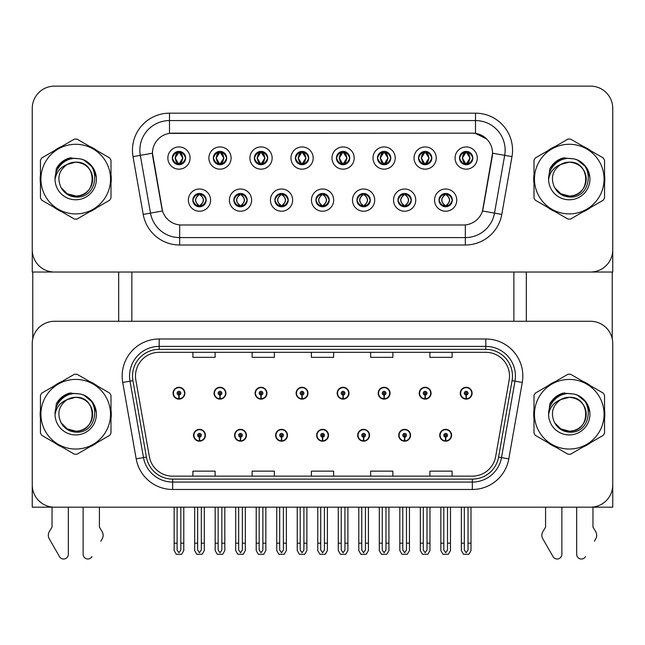 <?xml version="1.0" encoding="UTF-8"?>
<svg xmlns="http://www.w3.org/2000/svg" width="645" height="645" viewBox="0 0 645 645"><rect width="100%" height="100%" fill="white"/><g stroke="black" fill="none" stroke-linecap="round" stroke-linejoin="round"><path stroke-width="0.97" d="M316.647 435.27A5.926 5.926 0 0 0 322.573 441.188A5.926 5.926 0 0 0 328.499 435.27A5.926 5.926 0 0 0 322.573 429.344A5.926 5.926 0 0 0 316.647 435.27M357.677 435.27A5.926 5.926 0 0 0 363.603 441.188A5.926 5.926 0 0 0 369.529 435.27A5.926 5.926 0 0 0 363.603 429.344A5.926 5.926 0 0 0 357.677 435.27M275.617 435.27A5.926 5.926 0 0 0 281.543 441.188A5.926 5.926 0 0 0 287.468 435.27A5.926 5.926 0 0 0 281.543 429.344A5.926 5.926 0 0 0 275.617 435.27M234.587 435.27A5.926 5.926 0 0 0 240.512 441.188A5.926 5.926 0 0 0 246.438 435.27A5.926 5.926 0 0 0 240.512 429.344A5.926 5.926 0 0 0 234.587 435.27M193.556 435.27A5.926 5.926 0 0 0 199.482 441.188A5.926 5.926 0 0 0 205.408 435.27A5.926 5.926 0 0 0 199.482 429.344A5.926 5.926 0 0 0 193.556 435.27M398.707 435.27A5.926 5.926 0 0 0 404.633 441.188A5.926 5.926 0 0 0 410.559 435.27A5.926 5.926 0 0 0 404.633 429.344A5.926 5.926 0 0 0 398.707 435.27M419.226 393.2A5.926 5.926 0 0 0 425.152 399.126A5.926 5.926 0 0 0 431.078 393.2A5.926 5.926 0 0 0 425.152 387.274A5.926 5.926 0 0 0 419.226 393.2M378.196 393.2A5.926 5.926 0 0 0 384.122 399.126A5.926 5.926 0 0 0 390.048 393.2A5.926 5.926 0 0 0 384.122 387.274A5.926 5.926 0 0 0 378.196 393.2M337.166 393.2A5.926 5.926 0 0 0 343.092 399.126A5.926 5.926 0 0 0 349.018 393.2A5.926 5.926 0 0 0 343.092 387.274A5.926 5.926 0 0 0 337.166 393.2M296.136 393.2A5.926 5.926 0 0 0 302.062 399.126A5.926 5.926 0 0 0 307.988 393.2A5.926 5.926 0 0 0 302.062 387.274A5.926 5.926 0 0 0 296.136 393.2M255.106 393.2A5.926 5.926 0 0 0 261.031 399.126A5.926 5.926 0 0 0 266.949 393.2A5.926 5.926 0 0 0 261.031 387.274A5.926 5.926 0 0 0 255.106 393.2M214.076 393.2A5.926 5.926 0 0 0 220.001 399.126A5.926 5.926 0 0 0 225.919 393.2A5.926 5.926 0 0 0 220.001 387.274A5.926 5.926 0 0 0 214.076 393.2M173.045 393.2A5.926 5.926 0 0 0 178.963 399.126A5.926 5.926 0 0 0 184.889 393.2A5.926 5.926 0 0 0 178.963 387.274A5.926 5.926 0 0 0 173.045 393.2M439.737 435.27A5.926 5.926 0 0 0 445.663 441.188A5.926 5.926 0 0 0 451.589 435.27A5.926 5.926 0 0 0 445.663 429.344A5.926 5.926 0 0 0 439.737 435.27M460.256 393.2A5.926 5.926 0 0 0 466.182 399.126A5.926 5.926 0 0 0 472.108 393.2A5.926 5.926 0 0 0 466.182 387.274A5.926 5.926 0 0 0 460.256 393.2M612.75 507.18L612.75 343.503A22.22 22.22 0 0 0 590.53 321.283L54.47 321.283A22.22 22.22 0 0 0 32.25 343.503L32.25 507.18L612.75 507.18M131.862 272.037L131.862 321.283M513.88 272.037L513.88 321.283M172.304 158.049A6.668 6.668 0 0 0 178.963 164.717A6.668 6.668 0 0 0 185.631 158.049A6.668 6.668 0 0 0 178.963 151.39A6.668 6.668 0 0 0 172.304 158.049L172.36 158.049C173.682 154.421 175.408 152.631 177.552 152.672L177.101 151.648M167.861 158.049A11.11 11.11 0 0 0 178.963 169.159A11.11 11.11 0 0 0 190.073 158.049A11.11 11.11 0 0 0 178.963 146.939A11.11 11.11 0 0 0 167.861 158.049M274.875 200.119A6.668 6.668 0 0 0 281.543 206.787A6.668 6.668 0 0 0 288.21 200.119A6.668 6.668 0 0 0 281.543 193.452A6.668 6.668 0 0 0 274.875 200.119L274.939 200.119C276.205 203.707 277.931 205.505 280.132 205.505L280.922 205.505C276.512 201.917 276.512 198.321 280.922 194.734L280.132 194.734C277.971 194.685 276.245 196.483 274.939 200.119M270.432 200.119A11.11 11.11 0 0 0 281.543 211.229A11.11 11.11 0 0 0 292.653 200.119A11.11 11.11 0 0 0 281.543 189.009A11.11 11.11 0 0 0 270.432 200.119M233.845 200.119A6.668 6.668 0 0 0 240.512 206.787A6.668 6.668 0 0 0 247.18 200.119A6.668 6.668 0 0 0 240.512 193.452A6.668 6.668 0 0 0 233.845 200.119L233.909 200.119C235.175 203.707 236.9 205.505 239.102 205.505L239.892 205.505C235.481 201.917 235.481 198.321 239.892 194.734L239.102 194.734C236.941 194.685 235.215 196.483 233.909 200.119M229.402 200.119A11.11 11.11 0 0 0 240.512 211.229A11.11 11.11 0 0 0 251.623 200.119A11.11 11.11 0 0 0 240.512 189.009A11.11 11.11 0 0 0 229.402 200.119M397.973 200.119A6.668 6.668 0 0 0 404.633 206.787A6.668 6.668 0 0 0 411.3 200.119A6.668 6.668 0 0 0 404.633 193.452A6.668 6.668 0 0 0 397.973 200.119L398.03 200.119C399.295 203.707 401.029 205.505 403.23 205.505L404.012 205.505C399.602 201.917 399.602 198.321 404.012 194.734L403.23 194.734C401.069 194.685 399.336 196.483 398.03 200.119M393.523 200.119A11.11 11.11 0 0 0 404.633 211.229A11.11 11.11 0 0 0 415.743 200.119A11.11 11.11 0 0 0 404.633 189.009A11.11 11.11 0 0 0 393.523 200.119M336.424 158.049A6.668 6.668 0 0 0 343.092 164.717A6.668 6.668 0 0 0 349.751 158.049A6.668 6.668 0 0 0 343.092 151.39A6.668 6.668 0 0 0 336.424 158.049L336.488 158.049C337.803 154.421 339.536 152.631 341.681 152.672L341.229 151.648M331.981 158.049A11.11 11.11 0 0 0 343.092 169.159A11.11 11.11 0 0 0 354.202 158.049A11.11 11.11 0 0 0 343.092 146.939A11.11 11.11 0 0 0 331.981 158.049M418.484 158.049A6.668 6.668 0 0 0 425.152 164.717A6.668 6.668 0 0 0 431.819 158.049A6.668 6.668 0 0 0 425.152 151.39A6.668 6.668 0 0 0 418.484 158.049L418.549 158.049C419.863 154.421 421.596 152.631 423.741 152.672L423.289 151.648M414.042 158.049A11.11 11.11 0 0 0 425.152 169.159A11.11 11.11 0 0 0 436.262 158.049A11.11 11.11 0 0 0 425.152 146.939A11.11 11.11 0 0 0 414.042 158.049M192.815 200.119A6.668 6.668 0 0 0 199.482 206.787A6.668 6.668 0 0 0 206.15 200.119A6.668 6.668 0 0 0 199.482 193.452A6.668 6.668 0 0 0 192.815 200.119L192.879 200.119C194.145 203.707 195.87 205.505 198.071 205.505L198.862 205.505C194.451 201.917 194.451 198.321 198.862 194.734L198.071 194.734C195.911 194.685 194.177 196.483 192.879 200.119M188.372 200.119A11.11 11.11 0 0 0 199.482 211.229A11.11 11.11 0 0 0 210.593 200.119A11.11 11.11 0 0 0 199.482 189.009A11.11 11.11 0 0 0 188.372 200.119M295.394 158.049A6.668 6.668 0 0 0 302.062 164.717A6.668 6.668 0 0 0 308.721 158.049A6.668 6.668 0 0 0 302.062 151.39A6.668 6.668 0 0 0 295.394 158.049L295.458 158.049C296.773 154.421 298.498 152.631 300.651 152.672L300.191 151.648M290.951 158.049A11.11 11.11 0 0 0 302.062 169.159A11.11 11.11 0 0 0 313.172 158.049A11.11 11.11 0 0 0 302.062 146.939A11.11 11.11 0 0 0 290.951 158.049M213.334 158.049A6.668 6.668 0 0 0 220.001 164.717A6.668 6.668 0 0 0 226.661 158.049A6.668 6.668 0 0 0 220.001 151.39A6.668 6.668 0 0 0 213.334 158.049L213.398 158.049C214.712 154.421 216.438 152.631 218.591 152.672L218.131 151.648M208.891 158.049A11.11 11.11 0 0 0 220.001 169.159A11.11 11.11 0 0 0 231.103 158.049A11.11 11.11 0 0 0 220.001 146.939A11.11 11.11 0 0 0 208.891 158.049M254.364 158.049A6.668 6.668 0 0 0 261.031 164.717A6.668 6.668 0 0 0 267.691 158.049A6.668 6.668 0 0 0 261.031 151.39A6.668 6.668 0 0 0 254.364 158.049L254.428 158.049C255.743 154.421 257.468 152.631 259.621 152.672L259.161 151.648M249.921 158.049A11.11 11.11 0 0 0 261.031 169.159A11.11 11.11 0 0 0 272.142 158.049A11.11 11.11 0 0 0 261.031 146.939A11.11 11.11 0 0 0 249.921 158.049M356.935 200.119A6.668 6.668 0 0 0 363.603 206.787A6.668 6.668 0 0 0 370.27 200.119A6.668 6.668 0 0 0 363.603 193.452A6.668 6.668 0 0 0 356.935 200.119L356.999 200.119C358.265 203.707 359.999 205.505 362.2 205.505L362.982 205.505C358.572 201.917 358.572 198.321 362.982 194.734L362.2 194.734C360.039 194.685 358.306 196.483 356.999 200.119M352.493 200.119A11.11 11.11 0 0 0 363.603 211.229A11.11 11.11 0 0 0 374.713 200.119A11.11 11.11 0 0 0 363.603 189.009A11.11 11.11 0 0 0 352.493 200.119M315.905 200.119A6.668 6.668 0 0 0 322.573 206.787A6.668 6.668 0 0 0 329.24 200.119A6.668 6.668 0 0 0 322.573 193.452A6.668 6.668 0 0 0 315.905 200.119L315.969 200.119C317.235 203.707 318.969 205.505 321.162 205.505L321.952 205.505C317.542 201.917 317.542 198.321 321.952 194.734L321.162 194.734C319.001 194.685 317.276 196.483 315.969 200.119M311.462 200.119A11.11 11.11 0 0 0 322.573 211.229A11.11 11.11 0 0 0 333.683 200.119A11.11 11.11 0 0 0 322.573 189.009A11.11 11.11 0 0 0 311.462 200.119M459.514 158.049A6.668 6.668 0 0 0 466.182 164.717A6.668 6.668 0 0 0 472.85 158.049A6.668 6.668 0 0 0 466.182 151.39A6.668 6.668 0 0 0 459.514 158.049L459.579 158.049C460.893 154.421 462.626 152.631 464.771 152.672L464.319 151.648M455.072 158.049A11.11 11.11 0 0 0 466.182 169.159A11.11 11.11 0 0 0 477.292 158.049A11.11 11.11 0 0 0 466.182 146.939A11.11 11.11 0 0 0 455.072 158.049M377.454 158.049A6.668 6.668 0 0 0 384.122 164.717A6.668 6.668 0 0 0 390.789 158.049A6.668 6.668 0 0 0 384.122 151.39A6.668 6.668 0 0 0 377.454 158.049L377.519 158.049C378.833 154.421 380.566 152.631 382.711 152.672L382.259 151.648M373.012 158.049A11.11 11.11 0 0 0 384.122 169.159A11.11 11.11 0 0 0 395.232 158.049A11.11 11.11 0 0 0 384.122 146.939A11.11 11.11 0 0 0 373.012 158.049M439.003 200.119A6.668 6.668 0 0 0 445.663 206.787A6.668 6.668 0 0 0 452.33 200.119A6.668 6.668 0 0 0 445.663 193.452A6.668 6.668 0 0 0 439.003 200.119L439.06 200.119C440.325 203.707 442.059 205.505 444.26 205.505L445.05 205.505C440.64 201.917 440.64 198.321 445.05 194.734L444.26 194.734C442.099 194.685 440.366 196.483 439.06 200.119M434.553 200.119A11.11 11.11 0 0 0 445.663 211.229A11.11 11.11 0 0 0 456.773 200.119A11.11 11.11 0 0 0 445.663 189.009A11.11 11.11 0 0 0 434.553 200.119M152.454 153.163A19.995 19.995 0 0 0 152.76 156.638L161.895 208.48A19.995 19.995 0 0 0 181.592 225L463.408 225A19.995 19.995 0 0 0 483.105 208.48L492.24 156.638A19.995 19.995 0 0 0 472.551 133.168L172.449 133.168A19.995 19.995 0 0 0 152.454 153.163L152.672 150.204M32.25 108.352L32.25 272.037L612.75 272.037L612.75 108.352A22.22 22.22 0 0 0 590.53 86.14L54.47 86.14A22.22 22.22 0 0 0 32.25 108.352L32.25 249.817A22.22 22.22 0 0 0 54.47 272.037L590.53 272.037A22.22 22.22 0 0 0 612.75 249.817L612.75 108.352M40.45 409.801A35.548 35.548 0 0 0 40.45 418.669M54.245 442.559A35.548 35.548 0 0 0 61.928 446.993M89.518 446.993A35.548 35.548 0 0 0 97.202 442.559M110.996 418.669A35.548 35.548 0 0 0 110.996 409.801M534.004 409.801A35.548 35.548 0 0 0 534.004 418.669M547.799 442.559A35.548 35.548 0 0 0 555.482 446.993M583.072 446.993A35.548 35.548 0 0 0 590.755 442.559M604.55 418.669A35.548 35.548 0 0 0 604.55 409.801M135.49 376.019A23.704 23.704 0 0 1 159.194 352.315L485.806 352.315A23.704 23.704 0 0 1 509.147 380.131L495.666 456.563A23.704 23.704 0 0 1 472.334 476.147L172.667 476.147A23.704 23.704 0 0 1 149.334 456.563L135.853 380.131A23.704 23.704 0 0 1 135.49 376.019M132.531 376.019A26.663 26.663 0 0 0 132.935 380.647L146.415 457.079A26.663 26.663 0 0 0 172.667 479.114L472.334 479.114A26.663 26.663 0 0 0 498.585 457.079L512.066 380.647A26.663 26.663 0 0 0 485.806 349.356L159.194 349.356A26.663 26.663 0 0 0 132.531 376.019M122.727 382.445A37.031 37.031 0 0 1 159.194 338.988L485.806 338.988A37.031 37.031 0 0 1 522.273 382.445L508.8 458.877A37.031 37.031 0 0 1 472.334 489.482L172.667 489.482A37.031 37.031 0 0 1 136.2 458.877L122.727 382.445L130.016 381.163A29.622 29.622 0 0 1 159.194 346.389L485.806 346.389A29.622 29.622 0 0 1 514.984 381.163L501.504 457.595A29.622 29.622 0 0 1 472.334 482.073L172.667 482.073A29.622 29.622 0 0 1 143.496 457.595L130.016 381.163A29.622 29.622 0 0 1 129.564 376.019M97.202 385.904A35.548 35.548 0 0 0 89.518 381.469M61.928 381.469A35.548 35.548 0 0 0 54.245 385.904M590.755 385.904A35.548 35.548 0 0 0 583.072 381.469M555.482 381.469A35.548 35.548 0 0 0 547.799 385.904M590.53 321.283L54.47 321.283M32.25 343.503L32.25 484.959A22.22 22.22 0 0 0 54.47 507.18L590.53 507.18A22.22 22.22 0 0 0 612.75 484.959L612.75 343.503M311.39 352.315L311.39 357.33L333.61 357.33L333.61 352.315M252.139 352.315L252.139 357.33L274.359 357.33L274.359 352.315M192.887 352.315L192.887 357.33L215.108 357.33L215.108 352.315M370.641 352.315L370.641 357.33L392.861 357.33L392.861 352.315M429.893 352.315L429.893 357.33L452.113 357.33L452.113 352.315M333.61 476.147L333.61 471.132L311.39 471.132L311.39 476.147M274.359 476.147L274.359 471.132L252.139 471.132L252.139 476.147M215.108 476.147L215.108 471.132L192.887 471.132L192.887 476.147M392.861 476.147L392.861 471.132L370.641 471.132L370.641 476.147M452.113 476.147L452.113 471.132L429.893 471.132L429.893 476.147M40.45 174.65A35.548 35.548 0 0 0 40.45 183.519M54.245 207.416A35.548 35.548 0 0 0 61.928 211.85M89.518 211.85A35.548 35.548 0 0 0 97.202 207.416M110.996 183.519A35.548 35.548 0 0 0 110.996 174.65M534.004 174.65A35.548 35.548 0 0 0 534.004 183.519M547.799 207.416A35.548 35.548 0 0 0 555.482 211.85M583.072 211.85A35.548 35.548 0 0 0 590.755 207.416M604.55 183.519A35.548 35.548 0 0 0 604.55 174.65M169.49 113.173L475.51 113.173A37.031 37.031 0 0 1 511.985 156.63L501.794 214.398A37.031 37.031 0 0 1 465.327 245.003L179.673 245.003A37.031 37.031 0 0 1 143.206 214.398L133.015 156.63A37.031 37.031 0 0 1 169.49 113.173L169.49 120.575L475.51 120.575A29.622 29.622 0 0 1 504.688 155.348L494.497 213.116A29.622 29.622 0 0 1 465.327 237.594L179.673 237.594A29.622 29.622 0 0 1 150.503 213.116L140.312 155.348A29.622 29.622 0 0 1 169.49 120.575L169.49 133.386L472.551 133.168L475.51 133.386L486.685 139.022M463.408 225L181.592 225M511.985 156.63L492.546 153.204L482.484 210.996L501.794 214.398M143.206 214.398L162.516 210.996L152.454 153.204L140.312 155.348A29.622 29.622 0 0 1 139.86 150.204M483.105 208.48L482.984 209.109M162.016 209.109L161.895 208.48M97.202 150.753A35.548 35.548 0 0 0 89.518 146.318M61.928 146.318A35.548 35.548 0 0 0 54.245 150.753M590.755 150.753A35.548 35.548 0 0 0 583.072 146.318M555.482 146.318A35.548 35.548 0 0 0 547.799 150.753M590.53 86.14L54.47 86.14M447.517 507.18L447.517 550.048L445.663 552.692L443.816 550.048L443.816 543.179L440.849 543.179L440.849 550.58L442.986 554.281L448.34 554.281L450.476 550.58L450.476 507.18M445.582 437.116L445.421 440.817A5.555 5.555 0 0 1 440.108 435.27A5.555 5.555 0 0 1 445.663 429.715A5.555 5.555 0 0 1 451.218 435.27A5.555 5.555 0 0 1 445.905 440.817L445.743 437.116A1.854 1.854 0 0 0 447.517 435.27A1.854 1.854 0 0 0 445.663 433.416A1.854 1.854 0 0 0 443.816 435.27A1.854 1.854 0 0 0 445.582 437.116L445.631 436.004A0.742 0.742 0 0 1 444.921 435.27A0.742 0.742 0 0 1 445.663 434.528A0.742 0.742 0 0 1 446.404 435.27A0.742 0.742 0 0 1 445.695 436.004L445.743 437.116M440.849 507.18L440.849 543.179M443.816 507.18L443.816 543.179M447.517 543.179L450.476 543.179M468.036 507.18L468.036 550.048L466.182 552.692L464.327 550.048L464.327 543.179L461.369 543.179L461.369 550.58L463.505 554.281L468.859 554.281L470.995 550.58L470.995 507.18M466.101 395.046L465.94 398.747A5.555 5.555 0 0 1 460.627 393.2A5.555 5.555 0 0 1 466.182 387.645A5.555 5.555 0 0 1 471.737 393.2A5.555 5.555 0 0 1 466.424 398.747L466.262 395.046A1.854 1.854 0 0 0 468.036 393.2A1.854 1.854 0 0 0 466.182 391.346A1.854 1.854 0 0 0 464.327 393.2A1.854 1.854 0 0 0 466.101 395.046L466.15 393.942A0.742 0.742 0 0 1 465.44 393.2A0.742 0.742 0 0 1 466.182 392.458A0.742 0.742 0 0 1 466.924 393.2A0.742 0.742 0 0 1 466.214 393.942L466.262 395.046M461.369 507.18L461.369 543.179M464.327 507.18L464.327 543.179M468.036 543.179L470.995 543.179M406.487 507.18L406.487 550.048L404.633 552.692L402.786 550.048L402.786 543.179L399.819 543.179L399.819 550.58L401.956 554.281L407.309 554.281L409.446 550.58L409.446 507.18M404.552 437.116L404.391 440.817A5.555 5.555 0 0 1 399.078 435.27A5.555 5.555 0 0 1 404.633 429.715A5.555 5.555 0 0 1 410.188 435.27A5.555 5.555 0 0 1 404.875 440.817L404.713 437.116A1.854 1.854 0 0 0 406.487 435.27A1.854 1.854 0 0 0 404.633 433.416A1.854 1.854 0 0 0 402.786 435.27A1.854 1.854 0 0 0 404.552 437.116L404.6 436.004A0.742 0.742 0 0 1 403.891 435.27A0.742 0.742 0 0 1 404.633 434.528A0.742 0.742 0 0 1 405.374 435.27A0.742 0.742 0 0 1 404.665 436.004L404.713 437.116M399.819 507.18L399.819 543.179M402.786 507.18L402.786 543.179M406.487 543.179L409.446 543.179M365.457 507.18L365.457 550.048L363.603 552.692L361.756 550.048L361.756 543.179L358.789 543.179L358.789 550.58L360.926 554.281L366.279 554.281L368.416 550.58L368.416 507.18M363.522 437.116L363.361 440.817A5.555 5.555 0 0 1 358.048 435.27A5.555 5.555 0 0 1 363.603 429.715A5.555 5.555 0 0 1 369.158 435.27A5.555 5.555 0 0 1 363.844 440.817L363.683 437.116A1.854 1.854 0 0 0 365.457 435.27A1.854 1.854 0 0 0 363.603 433.416A1.854 1.854 0 0 0 361.756 435.27A1.854 1.854 0 0 0 363.522 437.116L363.57 436.004A0.742 0.742 0 0 1 362.861 435.27A0.742 0.742 0 0 1 363.603 434.528A0.742 0.742 0 0 1 364.344 435.27A0.742 0.742 0 0 1 363.635 436.004L363.683 437.116M358.789 507.18L358.789 543.179M361.756 507.18L361.756 543.179M365.457 543.179L368.416 543.179M324.427 507.18L324.427 550.048L322.573 552.692L320.726 550.048L320.726 543.179L317.759 543.179L317.759 550.58L319.896 554.281L325.249 554.281L327.386 550.58L327.386 507.18M322.492 437.116L322.331 440.817A5.555 5.555 0 0 1 317.017 435.27A5.555 5.555 0 0 1 322.573 429.715A5.555 5.555 0 0 1 328.128 435.27A5.555 5.555 0 0 1 322.814 440.817L322.653 437.116A1.854 1.854 0 0 0 324.427 435.27A1.854 1.854 0 0 0 322.573 433.416A1.854 1.854 0 0 0 320.726 435.27A1.854 1.854 0 0 0 322.492 437.116L322.54 436.004A0.742 0.742 0 0 1 321.831 435.27A0.742 0.742 0 0 1 322.573 434.528A0.742 0.742 0 0 1 323.314 435.27A0.742 0.742 0 0 1 322.605 436.004L322.653 437.116M317.759 507.18L317.759 543.179M320.726 507.18L320.726 543.179M324.427 543.179L327.386 543.179M426.998 507.18L426.998 550.048L425.152 552.692L423.297 550.048L423.297 543.179L420.338 543.179L420.338 550.58L422.475 554.281L427.829 554.281L429.965 550.58L429.965 507.18M425.071 395.046L424.91 398.747A5.555 5.555 0 0 1 419.597 393.2A5.555 5.555 0 0 1 425.152 387.645A5.555 5.555 0 0 1 430.707 393.2A5.555 5.555 0 0 1 425.394 398.747L425.232 395.046A1.854 1.854 0 0 0 426.998 393.2A1.854 1.854 0 0 0 425.152 391.346A1.854 1.854 0 0 0 423.297 393.2A1.854 1.854 0 0 0 425.071 395.046L425.12 393.942A0.742 0.742 0 0 1 424.41 393.2A0.742 0.742 0 0 1 425.152 392.458A0.742 0.742 0 0 1 425.894 393.2A0.742 0.742 0 0 1 425.184 393.942L425.232 395.046M420.338 507.18L420.338 543.179M423.297 507.18L423.297 543.179M426.998 543.179L429.965 543.179M385.968 507.18L385.968 550.048L384.122 552.692L382.267 550.048L382.267 543.179L379.308 543.179L379.308 550.58L381.445 554.281L386.798 554.281L388.935 550.58L388.935 507.18M384.041 395.046L383.88 398.747A5.555 5.555 0 0 1 378.567 393.2A5.555 5.555 0 0 1 384.122 387.645A5.555 5.555 0 0 1 389.677 393.2A5.555 5.555 0 0 1 384.364 398.747L384.202 395.046A1.854 1.854 0 0 0 385.968 393.2A1.854 1.854 0 0 0 384.122 391.346A1.854 1.854 0 0 0 382.267 393.2A1.854 1.854 0 0 0 384.041 395.046L384.089 393.942A0.742 0.742 0 0 1 383.38 393.2A0.742 0.742 0 0 1 384.122 392.458A0.742 0.742 0 0 1 384.863 393.2A0.742 0.742 0 0 1 384.154 393.942L384.202 395.046M379.308 507.18L379.308 543.179M382.267 507.18L382.267 543.179M385.968 543.179L388.935 543.179M344.938 507.18L344.938 550.048L343.092 552.692L341.237 550.048L341.237 543.179L338.278 543.179L338.278 550.58L340.415 554.281L345.768 554.281L347.905 550.58L347.905 507.18M343.011 395.046L342.85 398.747A5.555 5.555 0 0 1 337.537 393.2A5.555 5.555 0 0 1 343.092 387.645A5.555 5.555 0 0 1 348.647 393.2A5.555 5.555 0 0 1 343.334 398.747L343.172 395.046A1.854 1.854 0 0 0 344.938 393.2A1.854 1.854 0 0 0 343.092 391.346A1.854 1.854 0 0 0 341.237 393.2A1.854 1.854 0 0 0 343.011 395.046L343.059 393.942A0.742 0.742 0 0 1 342.35 393.2A0.742 0.742 0 0 1 343.092 392.458A0.742 0.742 0 0 1 343.833 393.2A0.742 0.742 0 0 1 343.124 393.942L343.172 395.046M338.278 507.18L338.278 543.179M341.237 507.18L341.237 543.179M344.938 543.179L347.905 543.179M303.908 507.18L303.908 550.048L302.062 552.692L300.207 550.048L300.207 543.179L297.248 543.179L297.248 550.58L299.385 554.281L304.738 554.281L306.875 550.58L306.875 507.18M301.981 395.046L301.82 398.747A5.555 5.555 0 0 1 296.507 393.2A5.555 5.555 0 0 1 302.062 387.645A5.555 5.555 0 0 1 307.617 393.2A5.555 5.555 0 0 1 302.303 398.747L302.142 395.046A1.854 1.854 0 0 0 303.908 393.2A1.854 1.854 0 0 0 302.062 391.346A1.854 1.854 0 0 0 300.207 393.2A1.854 1.854 0 0 0 301.981 395.046L302.029 393.942A0.742 0.742 0 0 1 301.32 393.2A0.742 0.742 0 0 1 302.062 392.458A0.742 0.742 0 0 1 302.803 393.2A0.742 0.742 0 0 1 302.094 393.942L302.142 395.046M297.248 507.18L297.248 543.179M300.207 507.18L300.207 543.179M303.908 543.179L306.875 543.179M446.816 206.682L446.284 205.505L447.074 205.505C449.234 205.553 450.968 203.756 452.266 200.111C451 196.523 449.267 194.734 447.074 194.734L447.525 193.718M446.816 193.548L446.284 194.734L447.074 194.734M446.284 205.505L446.622 206.714L446.058 205.505C450.589 201.917 450.589 198.321 446.066 194.734L446.622 193.524L446.066 194.734C450.75 198.321 450.75 201.917 446.058 205.505L446.284 205.505C450.694 201.917 450.694 198.321 446.284 194.734M445.268 205.505L444.711 206.714L445.268 205.505C440.583 201.917 440.583 198.321 445.268 194.734C440.745 198.321 440.745 201.917 445.268 205.505M445.05 194.734L444.518 193.548M472.85 158.049L472.785 158.049C471.503 154.469 469.77 152.672 467.593 152.672L466.803 152.672L470.165 158.049L466.803 163.435L467.593 163.435L468.044 164.451M465.029 151.486L465.561 152.672L464.771 152.672M466.585 152.672L466.585 152.672C470.713 152.809 470.85 162.742 466.577 163.435L467.133 164.652L466.585 163.435L470.036 158.049L466.585 152.672L467.141 151.454L466.577 152.672M472.785 158.049C471.447 161.71 469.721 163.499 467.593 163.435M465.561 152.672L462.199 158.049L465.561 163.435L464.771 163.435C462.691 163.572 460.957 161.774 459.579 158.049M465.561 163.435L462.328 158.049L465.779 152.672C461.643 152.809 461.514 162.742 465.787 163.435L465.029 164.62M32.766 272.037L32.766 338.73M118.68 272.037L118.68 321.283M526.32 272.037L526.32 321.283M612.234 272.037L612.234 338.73M405.786 206.682L405.253 205.505L406.044 205.505C408.204 205.553 409.938 203.756 411.236 200.111C409.97 196.523 408.237 194.734 406.044 194.734L406.495 193.718M405.786 193.548L405.253 194.734L406.044 194.734M405.253 205.505L405.592 206.714L405.028 205.505C409.559 201.917 409.559 198.321 405.036 194.734L405.592 193.524L405.036 194.734C409.72 198.321 409.72 201.917 405.028 205.505L405.253 205.505C409.664 201.917 409.664 198.321 405.253 194.734M404.238 205.505L403.681 206.714L404.238 205.505C399.553 201.917 399.553 198.321 404.238 194.734C399.707 198.321 399.707 201.917 404.238 205.505M404.012 194.734L403.488 193.548M364.748 206.682L364.223 205.505L365.014 205.505C367.174 205.553 368.908 203.756 370.206 200.111C368.94 196.523 367.207 194.734 365.014 194.734L365.465 193.718M364.748 193.548L364.223 194.734L365.014 194.734M364.223 205.505L364.562 206.714L363.998 205.505C368.69 201.917 368.69 198.321 363.998 194.734L364.554 193.524L364.006 194.734C368.529 198.321 368.529 201.917 364.006 205.505L364.223 205.505C368.634 201.917 368.634 198.321 364.223 194.734M363.208 205.505L362.651 206.714L363.208 205.505C358.523 201.917 358.523 198.321 363.208 194.734C358.676 198.321 358.676 201.917 363.208 205.505M362.982 194.734L362.458 193.548M323.717 206.682L323.193 205.505L323.983 205.505C326.144 205.553 327.878 203.756 329.176 200.111C327.91 196.523 326.177 194.734 323.983 194.734L324.435 193.718M323.717 193.548L323.193 194.734L323.983 194.734M323.193 194.734L323.193 194.734C327.604 198.321 327.604 201.917 323.193 205.505L323.532 206.714M323.193 205.505L322.976 205.505C327.499 201.917 327.499 198.321 322.976 194.734L323.532 193.524M322.169 205.505L321.621 206.714L322.178 205.505C317.493 201.917 317.493 198.321 322.178 194.734C317.646 198.321 317.646 201.917 322.169 205.505M321.952 194.734L321.428 193.548M431.819 158.049L431.755 158.049C430.473 154.469 428.74 152.672 426.563 152.672L425.773 152.672L429.135 158.049L425.773 163.435L426.563 163.435L427.014 164.451M423.999 151.486L424.531 152.672L423.741 152.672M425.555 152.672L425.555 152.672C429.683 152.809 429.82 162.742 425.547 163.435L426.103 164.652L425.555 163.435L428.998 158.049L425.555 152.672L426.111 151.454L425.547 152.672M431.755 158.049C430.417 161.71 428.691 163.499 426.563 163.435M424.531 152.672L421.169 158.049L424.531 163.435L423.741 163.435C421.661 163.572 419.927 161.774 418.549 158.049M424.531 163.435L421.298 158.049L424.749 152.672L424.192 151.454L424.757 152.672C420.613 152.809 420.484 162.742 424.757 163.435L423.999 164.62M390.789 158.049L390.725 158.049C389.443 154.469 387.709 152.672 385.533 152.672L384.743 152.672L388.105 158.049L384.743 163.435L385.533 163.435L385.984 164.451M382.969 151.486L383.501 152.672L382.711 152.672M384.525 152.672L385.073 151.454L384.517 152.672C388.653 152.809 388.79 162.742 384.517 163.435L385.073 164.652L384.525 163.435L387.968 158.049L384.525 152.672M390.725 158.049C389.387 161.71 387.661 163.499 385.533 163.435M383.501 152.672L380.139 158.049L383.501 163.435L382.711 163.435C380.631 163.572 378.897 161.774 377.519 158.049M383.501 163.435L380.268 158.049L383.719 152.672C379.583 152.809 379.454 162.742 383.727 163.435L382.969 164.62M349.751 158.049L349.695 158.049C348.413 154.469 346.679 152.672 344.503 152.672L343.712 152.672L347.075 158.049L343.712 163.435L344.503 163.435L344.954 164.451M341.939 151.486L342.471 152.672L341.681 152.672M343.495 152.672L343.495 152.672C347.623 152.809 347.76 162.742 343.487 163.435L344.043 164.652L343.495 163.435L346.937 158.049L343.495 152.672L344.043 151.454L343.487 152.672M349.695 158.049C348.356 161.71 346.631 163.499 344.503 163.435M342.471 152.672L339.109 158.049L342.471 163.435L341.681 163.435C339.601 163.572 337.867 161.774 336.488 158.049M342.471 163.435L339.238 158.049L342.689 152.672C338.552 152.809 338.423 162.742 342.689 163.435L341.939 164.62M308.721 158.049L308.665 158.049C307.375 154.469 305.649 152.672 303.472 152.672L302.682 152.672L306.044 158.049L302.682 163.435L303.472 163.435L303.924 164.451M300.909 151.486L301.441 152.672L300.651 152.672M302.465 152.672L302.465 152.672C306.593 152.809 306.722 162.742 302.457 163.435L303.013 164.652L302.465 163.435L305.907 158.049L302.465 152.672L303.013 151.454L302.457 152.672M308.665 158.049C307.326 161.71 305.593 163.499 303.472 163.435M301.441 152.672L298.079 158.049L301.441 163.435L300.651 163.435C298.562 163.572 296.837 161.774 295.458 158.049M301.441 163.435L298.208 158.049L301.658 152.672C297.522 152.809 297.393 162.742 301.658 163.435L300.909 164.62M83.132 507.18L83.132 554.297L83.132 507.18M68.322 507.18L68.322 554.297A4.733 4.733 0 0 1 59.493 556.659L48.859 538.083A7.409 7.409 0 0 1 49.391 531.488L52.027 527.142L49.391 531.488M100.878 541.203L102.595 538.083A7.409 7.409 0 0 0 102.055 531.488L99.427 527.142L99.427 507.18M91.953 556.659A4.733 4.733 0 0 1 83.132 554.297M52.027 507.18L52.027 527.142M102.055 531.488L99.427 527.142M576.678 507.18L576.678 554.297L576.678 507.18M561.868 507.18L561.868 554.297A4.733 4.733 0 0 1 553.047 556.659L542.405 538.083A7.409 7.409 0 0 1 542.945 531.488L545.573 527.142L542.945 531.488M594.432 541.203L596.141 538.083A7.409 7.409 0 0 0 595.609 531.488L592.973 527.142L592.973 507.18M585.507 556.659A4.733 4.733 0 0 1 576.678 554.297M545.573 507.18L545.573 527.142M595.609 531.488L592.973 527.142M72.264 393.829L65.355 395.022L71.135 392.886M72.264 158.686L65.355 159.871L71.135 157.743M565.81 393.829L558.909 395.022L564.681 392.886M565.81 158.686L558.909 159.871L564.681 157.743M92.646 413.622A16.931 16.931 0 0 0 67.249 399.578C58.953 405.479 56.841 413.098 60.912 422.435L61.138 422.83A16.931 16.931 0 0 0 75.723 431.166C97.564 432.223 97.564 396.248 75.723 397.304L67.249 399.578L75.723 397.304C97.564 396.248 97.564 432.223 75.723 431.166A16.931 16.931 0 0 0 92.654 414.235C91.655 403.947 86.011 398.304 75.723 397.304C97.564 396.248 97.564 432.223 75.723 431.166C97.564 432.223 97.564 396.248 75.723 397.304C97.564 396.248 97.564 432.223 75.723 431.166C97.564 432.223 97.564 396.248 75.723 397.304C97.564 396.248 97.564 432.223 75.723 431.166L67.257 428.893L61.138 422.83L67.257 428.893L75.723 431.166L67.257 428.893L61.138 422.83L67.257 428.893L75.723 431.166L67.257 428.893L61.138 422.83L67.257 428.893L75.723 431.166L67.257 428.893L61.138 422.83C64.379 428.546 69.241 431.65 75.723 432.15C98.362 434.045 101.902 397.957 80.069 393.998L69.571 393.087C63.718 394.885 59.308 398.457 56.333 403.786L55.035 414.679A20.696 20.696 0 0 0 75.723 434.924A20.696 20.696 0 0 0 80.069 393.998M75.723 449.041A34.806 34.806 0 0 0 110.537 414.235A34.806 34.806 0 0 0 75.723 379.421A34.806 34.806 0 0 0 40.917 414.235A34.806 34.806 0 0 0 75.723 449.041M75.723 454.225A39.99 39.99 0 0 0 77.037 454.201L109.682 435.351A39.99 39.99 0 0 0 110.996 433.085L110.996 395.385A39.99 39.99 0 0 0 109.682 393.111L77.037 374.261A39.99 39.99 0 0 0 74.417 374.261L41.764 393.111A39.99 39.99 0 0 0 40.45 395.385L40.45 433.085A39.99 39.99 0 0 0 41.764 435.351L74.417 454.201A39.99 39.99 0 0 0 75.723 454.225M55.035 414.235C54.889 402.488 65.548 392.974 75.723 393.539L80.085 394.006M84.084 395.304L92.719 402.424L96.339 412.429M55.035 414.679C56.236 407.39 60.307 402.351 67.249 399.578M56.333 403.786L64.718 395.159L69.442 393.128L64.718 395.159L56.357 403.746L64.718 395.159L69.442 393.128L64.718 395.159L56.333 403.786L64.718 395.159L69.571 393.087L61.96 397.046M69.442 393.128L64.718 395.159L56.357 403.746L64.718 395.159L69.442 393.128L64.718 395.159L56.357 403.746M92.646 178.472A16.931 16.931 0 0 0 67.249 164.427C58.953 170.328 56.841 177.947 60.912 187.284L61.138 187.687A16.931 16.931 0 0 0 75.723 196.016C97.564 197.072 97.564 161.097 75.723 162.153L67.249 164.427L75.723 162.153C97.564 161.097 97.564 197.072 75.723 196.016A16.931 16.931 0 0 0 92.654 179.084C91.655 168.805 86.011 163.161 75.723 162.153C97.564 161.097 97.564 197.072 75.723 196.016C97.564 197.072 97.564 161.097 75.723 162.153C97.564 161.097 97.564 197.072 75.723 196.016C97.564 197.072 97.564 161.097 75.723 162.153C97.564 161.097 97.564 197.072 75.723 196.016L67.257 193.75L61.138 187.687L67.257 193.75L75.723 196.016L67.257 193.75L61.138 187.687L67.257 193.75L75.723 196.016L67.257 193.75L61.138 187.687L67.257 193.75L75.723 196.016L67.257 193.75L61.138 187.687C64.379 193.395 69.241 196.507 75.723 197.007C98.362 198.902 101.902 162.814 80.069 158.855L69.571 157.944C63.718 159.742 59.308 163.306 56.333 168.643L55.035 179.536A20.696 20.696 0 0 0 75.723 199.781A20.696 20.696 0 0 0 80.069 158.855M75.723 213.898A34.806 34.806 0 0 0 110.537 179.084A34.806 34.806 0 0 0 75.723 144.278A34.806 34.806 0 0 0 40.917 179.084A34.806 34.806 0 0 0 75.723 213.898M75.723 219.082A39.99 39.99 0 0 0 77.037 219.058L109.682 200.208A39.99 39.99 0 0 0 110.996 197.934L110.996 160.234A39.99 39.99 0 0 0 109.682 157.96L77.037 139.11A39.99 39.99 0 0 0 74.417 139.11L41.764 157.96A39.99 39.99 0 0 0 40.45 160.234L40.45 197.934A39.99 39.99 0 0 0 41.764 200.208L74.417 219.058A39.99 39.99 0 0 0 75.723 219.082M55.035 179.084C54.889 167.345 65.548 157.823 75.723 158.396L80.085 158.855M84.084 160.153L92.719 167.281L96.339 177.286M55.035 179.536C56.236 172.239 60.307 167.2 67.249 164.427M56.333 168.643L64.718 160.016L69.442 157.977L64.718 160.016L56.357 168.603L64.718 160.016L69.442 157.977L64.718 160.016L56.357 168.603L64.718 160.016L69.442 157.977L64.718 160.016L56.333 168.643L64.718 160.016L69.571 157.944L61.96 161.895M69.442 157.977L64.718 160.016L56.357 168.603M586.192 413.622A16.931 16.931 0 0 0 560.803 399.578C552.507 405.479 550.395 413.098 554.458 422.435L554.692 422.83A16.931 16.931 0 0 0 569.277 431.166C591.118 432.223 591.118 396.248 569.277 397.304L560.803 399.578L569.277 397.304C591.118 396.248 591.118 432.223 569.277 431.166A16.931 16.931 0 0 0 586.208 414.235C585.2 403.947 579.557 398.304 569.277 397.304C591.118 396.248 591.118 432.223 569.277 431.166C591.118 432.223 591.118 396.248 569.277 397.304C591.118 396.248 591.118 432.223 569.277 431.166C591.118 432.223 591.118 396.248 569.277 397.304C591.118 396.248 591.118 432.223 569.277 431.166L560.811 428.893L554.692 422.83L560.811 428.893L569.277 431.166L560.811 428.893L554.692 422.83L560.811 428.893L569.277 431.166L560.811 428.893L554.692 422.83L560.811 428.893L569.277 431.166L560.811 428.893L554.692 422.83C557.933 428.546 562.795 431.65 569.277 432.15C591.917 434.045 595.448 397.957 573.615 393.998L563.117 393.087C557.272 394.885 552.862 398.457 549.887 403.786L548.589 414.679A20.696 20.696 0 0 0 569.277 434.924A20.696 20.696 0 0 0 573.615 393.998M569.277 449.041A34.806 34.806 0 0 0 604.083 414.235A34.806 34.806 0 0 0 569.277 379.421A34.806 34.806 0 0 0 534.463 414.235A34.806 34.806 0 0 0 569.277 449.041M569.277 454.225A39.99 39.99 0 0 0 570.583 454.201L603.236 435.351A39.99 39.99 0 0 0 604.55 433.085L604.55 395.385A39.99 39.99 0 0 0 603.236 393.111L570.583 374.261A39.99 39.99 0 0 0 567.963 374.261L535.318 393.111A39.99 39.99 0 0 0 534.004 395.385L534.004 433.085A39.99 39.99 0 0 0 535.318 435.351L567.963 454.201A39.99 39.99 0 0 0 569.277 454.225M548.581 414.235C548.443 402.488 559.102 392.974 569.277 393.539L573.639 394.006M577.638 395.304L586.273 402.424L589.893 412.429M548.589 414.679C549.782 407.39 553.853 402.351 560.803 399.578M562.996 393.128L558.264 395.159L549.911 403.746L558.264 395.159L562.996 393.128L558.264 395.159L549.911 403.746L558.264 395.159L562.996 393.128L558.264 395.159L549.911 403.746L558.264 395.159L562.996 393.128L558.264 395.159L549.887 403.786L558.264 395.159L563.117 393.087L555.506 397.046M586.192 178.472A16.931 16.931 0 0 0 560.803 164.427C552.507 170.328 550.395 177.947 554.458 187.284L554.692 187.687A16.931 16.931 0 0 0 569.277 196.016C591.118 197.072 591.118 161.097 569.277 162.153L560.803 164.427L569.277 162.153C591.118 161.097 591.118 197.072 569.277 196.016A16.931 16.931 0 0 0 586.208 179.084C585.2 168.805 579.557 163.161 569.277 162.153C591.118 161.097 591.118 197.072 569.277 196.016C591.118 197.072 591.118 161.097 569.277 162.153C591.118 161.097 591.118 197.072 569.277 196.016C591.118 197.072 591.118 161.097 569.277 162.153C591.118 161.097 591.118 197.072 569.277 196.016L560.811 193.75L554.692 187.687L560.811 193.75L569.277 196.016L560.811 193.75L554.692 187.687L560.811 193.75L569.277 196.016L560.811 193.75L554.692 187.687L560.811 193.75L569.277 196.016L560.811 193.75L554.692 187.687C557.933 193.395 562.795 196.507 569.277 197.007C591.917 198.902 595.448 162.814 573.615 158.855L563.117 157.944C557.272 159.742 552.862 163.306 549.887 168.643L548.589 179.536A20.696 20.696 0 0 0 569.277 199.781A20.696 20.696 0 0 0 573.615 158.855M569.277 213.898A34.806 34.806 0 0 0 604.083 179.084A34.806 34.806 0 0 0 569.277 144.278A34.806 34.806 0 0 0 534.463 179.084A34.806 34.806 0 0 0 569.277 213.898M569.277 219.082A39.99 39.99 0 0 0 570.583 219.058L603.236 200.208A39.99 39.99 0 0 0 604.55 197.934L604.55 160.234A39.99 39.99 0 0 0 603.236 157.96L570.583 139.11A39.99 39.99 0 0 0 567.963 139.11L535.318 157.96A39.99 39.99 0 0 0 534.004 160.234L534.004 197.934A39.99 39.99 0 0 0 535.318 200.208L567.963 219.058A39.99 39.99 0 0 0 569.277 219.082M548.581 179.084C548.443 167.345 559.102 157.823 569.277 158.396L573.639 158.855M577.638 160.153L586.273 167.281L589.893 177.286M548.589 179.536C549.782 172.239 553.853 167.2 560.803 164.427M562.996 157.977L558.264 160.016L549.911 168.603L558.264 160.016L562.996 157.977L558.264 160.016L549.911 168.603L558.264 160.016L562.996 157.977L558.264 160.016L549.911 168.603L558.264 160.016L562.996 157.977L558.264 160.016L549.887 168.643L558.264 160.016L563.117 157.944L555.506 161.895M282.687 206.682L282.163 205.505L282.953 205.505C285.114 205.553 286.848 203.756 288.146 200.111C286.88 196.523 285.146 194.734 282.953 194.734L283.405 193.718M282.687 193.548L282.163 194.734L282.953 194.734M282.163 205.505L282.502 206.714L281.938 205.505C286.469 201.917 286.469 198.321 281.946 194.734L282.502 193.524L281.946 194.734C286.622 198.321 286.622 201.917 281.938 205.505L282.163 205.505C286.574 201.917 286.574 198.321 282.163 194.734M281.139 205.505L280.591 206.714L281.147 205.505C276.463 201.917 276.463 198.321 281.147 194.734C276.616 198.321 276.616 201.917 281.139 205.505M280.922 194.734L280.398 193.548M241.657 206.682L241.133 205.505L241.923 205.505C244.084 205.553 245.818 203.756 247.116 200.111C245.85 196.523 244.116 194.734 241.923 194.734L242.375 193.718M241.657 193.548L241.133 194.734L241.923 194.734M241.133 205.505L241.472 206.714L240.908 205.505C245.439 201.917 245.439 198.321 240.916 194.734L241.472 193.524L240.916 194.734C245.592 198.321 245.592 201.917 240.908 205.505L241.133 205.505C245.543 201.917 245.543 198.321 241.133 194.734M240.109 205.505L239.561 206.714L240.117 205.505C235.433 201.917 235.433 198.321 240.117 194.734C235.586 198.321 235.586 201.917 240.109 205.505M239.892 194.734L239.368 193.548M200.627 206.682L200.103 205.505L200.893 205.505C203.054 205.553 204.787 203.756 206.086 200.111C204.82 196.523 203.086 194.734 200.893 194.734L201.345 193.718M200.627 193.548L200.103 194.734L200.893 194.734M200.103 205.505L200.442 206.714L199.877 205.505C204.409 201.917 204.409 198.321 199.886 194.734L200.442 193.524L199.886 194.734C204.562 198.321 204.562 201.917 199.877 205.505L200.103 205.505C204.513 201.917 204.513 198.321 200.103 194.734M199.079 205.505L198.531 206.714L199.087 205.505C194.403 201.917 194.403 198.321 199.087 194.734L198.531 193.524L199.079 194.734C194.556 198.321 194.556 201.917 199.079 205.505M198.862 194.734L198.338 193.548M283.397 507.18L283.397 550.048L281.543 552.692L279.688 550.048L279.688 543.179L276.729 543.179L276.729 550.58L278.866 554.281L284.219 554.281L286.356 550.58L286.356 507.18M281.462 437.116L281.301 440.817A5.555 5.555 0 0 1 275.987 435.27A5.555 5.555 0 0 1 281.543 429.715A5.555 5.555 0 0 1 287.098 435.27A5.555 5.555 0 0 1 281.784 440.817L281.623 437.116A1.854 1.854 0 0 0 283.397 435.27A1.854 1.854 0 0 0 281.543 433.416A1.854 1.854 0 0 0 279.688 435.27A1.854 1.854 0 0 0 281.462 437.116L281.51 436.004A0.742 0.742 0 0 1 280.801 435.27A0.742 0.742 0 0 1 281.543 434.528A0.742 0.742 0 0 1 282.284 435.27A0.742 0.742 0 0 1 281.575 436.004L281.623 437.116M276.729 507.18L276.729 543.179M279.688 507.18L279.688 543.179M283.397 543.179L286.356 543.179M242.367 507.18L242.367 550.048L240.512 552.692L238.658 550.048L238.658 543.179L235.699 543.179L235.699 550.58L237.836 554.281L243.189 554.281L245.326 550.58L245.326 507.18M240.432 437.116L240.271 440.817A5.555 5.555 0 0 1 234.957 435.27A5.555 5.555 0 0 1 240.512 429.715A5.555 5.555 0 0 1 246.067 435.27A5.555 5.555 0 0 1 240.754 440.817L240.593 437.116A1.854 1.854 0 0 0 242.367 435.27A1.854 1.854 0 0 0 240.512 433.416A1.854 1.854 0 0 0 238.658 435.27A1.854 1.854 0 0 0 240.432 437.116L240.48 436.004A0.742 0.742 0 0 1 239.771 435.27A0.742 0.742 0 0 1 240.512 434.528A0.742 0.742 0 0 1 241.254 435.27A0.742 0.742 0 0 1 240.545 436.004L240.593 437.116M235.699 507.18L235.699 543.179M238.658 507.18L238.658 543.179M242.367 543.179L245.326 543.179M201.337 507.18L201.337 550.048L199.482 552.692L197.628 550.048L197.628 543.179L194.669 543.179L194.669 550.58L196.806 554.281L202.159 554.281L204.296 550.58L204.296 507.18M199.402 437.116L199.24 440.817A5.555 5.555 0 0 1 193.927 435.27A5.555 5.555 0 0 1 199.482 429.715A5.555 5.555 0 0 1 205.037 435.27A5.555 5.555 0 0 1 199.724 440.817L199.563 437.116A1.854 1.854 0 0 0 201.337 435.27A1.854 1.854 0 0 0 199.482 433.416A1.854 1.854 0 0 0 197.628 435.27A1.854 1.854 0 0 0 199.402 437.116L199.45 436.004A0.742 0.742 0 0 1 198.741 435.27A0.742 0.742 0 0 1 199.482 434.528A0.742 0.742 0 0 1 200.224 435.27A0.742 0.742 0 0 1 199.515 436.004L199.563 437.116M194.669 507.18L194.669 543.179M197.628 507.18L197.628 543.179M201.337 543.179L204.296 543.179M267.691 158.049L267.635 158.049C266.345 154.469 264.619 152.672 262.442 152.672L261.652 152.672L265.014 158.049L261.652 163.435L262.442 163.435L262.894 164.451M259.879 151.486L260.403 152.672L259.621 152.672M261.435 152.672L261.435 152.672C265.563 152.809 265.692 162.742 261.427 163.435L261.983 164.652L261.435 163.435L264.877 158.049L261.435 152.672L261.983 151.454L261.427 152.672M267.635 158.049C266.296 161.71 264.563 163.499 262.442 163.435M260.403 152.672L257.049 158.049L260.403 163.435L259.621 163.435C257.532 163.572 255.807 161.774 254.428 158.049M260.403 163.435L257.178 158.049L260.628 152.672C256.492 152.809 256.363 162.742 260.628 163.435L259.879 164.62M226.661 158.049L226.605 158.049C225.315 154.469 223.589 152.672 221.412 152.672L220.622 152.672L223.984 158.049L220.622 163.435L221.412 163.435L221.864 164.451M218.849 151.486L219.373 152.672L218.591 152.672M220.405 152.672L220.405 152.672C224.533 152.809 224.662 162.742 220.397 163.435L220.953 164.652L220.405 163.435L223.847 158.049L220.405 152.672L220.953 151.454L220.397 152.672M226.605 158.049C225.266 161.71 223.533 163.499 221.412 163.435M219.373 152.672L216.019 158.049L219.373 163.435L218.591 163.435C216.502 163.572 214.777 161.774 213.398 158.049M219.373 163.435L216.148 158.049L219.598 152.672C215.462 152.809 215.333 162.742 219.598 163.435L218.849 164.62M185.631 158.049L185.575 158.049C184.285 154.469 182.559 152.672 180.382 152.672L179.592 152.672L182.946 158.049L179.592 163.435L180.382 163.435L180.834 164.451M177.818 151.486L178.343 152.672L177.552 152.672M179.366 152.672L179.366 152.672C183.502 152.809 183.631 162.742 179.366 163.435L179.923 164.652L179.366 163.435L182.817 158.049L179.366 152.672L179.923 151.454L179.366 152.672M185.575 158.049C184.236 161.71 182.503 163.499 180.382 163.435M178.343 152.672L174.988 158.049L178.343 163.435L177.552 163.435C175.472 163.572 173.747 161.774 172.36 158.049M178.343 163.435L175.118 158.049L178.568 152.672C174.432 152.809 174.303 162.742 178.568 163.435L177.818 164.62M262.878 507.18L262.878 550.048L261.031 552.692L259.177 550.048L259.177 543.179L256.218 543.179L256.218 550.58L258.355 554.281L263.708 554.281L265.845 550.58L265.845 507.18M260.951 395.046L260.79 398.747A5.555 5.555 0 0 1 255.476 393.2A5.555 5.555 0 0 1 261.031 387.645A5.555 5.555 0 0 1 266.587 393.2A5.555 5.555 0 0 1 261.273 398.747L261.112 395.046A1.854 1.854 0 0 0 262.878 393.2A1.854 1.854 0 0 0 261.031 391.346A1.854 1.854 0 0 0 259.177 393.2A1.854 1.854 0 0 0 260.951 395.046L260.999 393.942A0.742 0.742 0 0 1 260.29 393.2A0.742 0.742 0 0 1 261.031 392.458A0.742 0.742 0 0 1 261.765 393.2A0.742 0.742 0 0 1 261.064 393.942L261.112 395.046M256.218 507.18L256.218 543.179M259.177 507.18L259.177 543.179M262.878 543.179L265.845 543.179M221.848 507.18L221.848 550.048L220.001 552.692L218.147 550.048L218.147 543.179L215.18 543.179L215.18 550.58L217.325 554.281L222.67 554.281L224.815 550.58L224.815 507.18M219.921 395.046L219.76 398.747A5.555 5.555 0 0 1 214.446 393.2A5.555 5.555 0 0 1 220.001 387.645A5.555 5.555 0 0 1 225.556 393.2A5.555 5.555 0 0 1 220.243 398.747L220.082 395.046A1.854 1.854 0 0 0 221.848 393.2A1.854 1.854 0 0 0 220.001 391.346A1.854 1.854 0 0 0 218.147 393.2A1.854 1.854 0 0 0 219.921 395.046L219.969 393.942A0.742 0.742 0 0 1 219.26 393.2A0.742 0.742 0 0 1 220.001 392.458A0.742 0.742 0 0 1 220.735 393.2A0.742 0.742 0 0 1 220.034 393.942L220.082 395.046M215.18 507.18L215.18 543.179M218.147 507.18L218.147 543.179M221.848 543.179L224.815 543.179M180.818 507.18L180.818 550.048L178.963 552.692L177.117 550.048L177.117 543.179L174.15 543.179L174.15 550.58L176.295 554.281L181.64 554.281L183.785 550.58L183.785 507.18M178.883 395.046L178.721 398.747A5.555 5.555 0 0 1 173.416 393.2A5.555 5.555 0 0 1 178.963 387.645A5.555 5.555 0 0 1 184.518 393.2A5.555 5.555 0 0 1 179.213 398.747L179.052 395.046A1.854 1.854 0 0 0 180.818 393.2A1.854 1.854 0 0 0 178.963 391.346A1.854 1.854 0 0 0 177.117 393.2A1.854 1.854 0 0 0 178.883 395.046L178.931 393.942A0.742 0.742 0 0 1 178.23 393.2A0.742 0.742 0 0 1 178.963 392.458A0.742 0.742 0 0 1 179.705 393.2A0.742 0.742 0 0 1 179.004 393.942L179.052 395.046M174.15 507.18L174.15 543.179M177.117 507.18L177.117 543.179M180.818 543.179L183.785 543.179M485.806 338.988L485.806 349.356M130.016 381.163L132.935 380.647M172.667 489.482L172.667 479.114M472.334 479.114L472.334 489.482M498.585 457.079L508.8 458.877M136.2 458.877L146.415 457.079M512.066 380.647L522.273 382.445M159.194 338.988L159.194 349.356M475.51 113.173L475.51 133.386M465.327 224.911L465.327 245.003M179.673 245.003L179.673 224.911M133.015 156.63L140.312 155.348M445.421 440.817A5.555 5.555 0 0 1 440.108 435.27M465.94 398.747A5.555 5.555 0 0 1 460.627 393.2M404.391 440.817A5.555 5.555 0 0 1 399.078 435.27M363.361 440.817A5.555 5.555 0 0 1 358.048 435.27M322.331 440.817A5.555 5.555 0 0 1 317.017 435.27M424.91 398.747A5.555 5.555 0 0 1 419.597 393.2M383.88 398.747A5.555 5.555 0 0 1 378.567 393.2M342.85 398.747A5.555 5.555 0 0 1 337.537 393.2M301.82 398.747A5.555 5.555 0 0 1 296.507 393.2M447.074 205.505L447.525 206.521M444.26 194.734L443.8 193.718M444.26 205.505L443.8 206.521M444.518 206.682L445.05 205.505M467.593 152.672L468.044 151.648M467.327 151.486L466.803 152.672M465.222 151.454L465.779 152.672L465.23 151.454M467.327 164.62L466.803 163.435M464.771 163.435L464.319 164.451M465.222 164.644L465.779 163.435L465.23 164.652M406.044 205.505L406.495 206.521M403.23 194.734L402.77 193.718M403.23 205.505L402.77 206.521M403.488 206.682L404.012 205.505M365.014 205.505L365.465 206.521M362.2 194.734L361.74 193.718M362.2 205.505L361.74 206.521M362.458 206.682L362.982 205.505M323.983 205.505L324.435 206.521M321.162 194.734L320.71 193.718M321.162 205.505L320.71 206.521M321.428 206.682L321.952 205.505M426.563 152.672L427.014 151.648M426.297 151.486L425.773 152.672M426.297 164.62L425.773 163.435M423.741 163.435L423.289 164.451M385.533 152.672L385.984 151.648M385.267 151.486L384.743 152.672M383.162 151.454L383.719 152.672L383.17 151.454M385.267 164.62L384.743 163.435M382.711 163.435L382.259 164.451M383.162 164.644L383.719 163.435L383.17 164.652M344.503 152.672L344.954 151.648M344.236 151.486L343.712 152.672M342.132 151.454L342.689 152.672L342.14 151.454M344.236 164.62L343.712 163.435M341.681 163.435L341.229 164.451M342.132 164.644L342.689 163.435L342.14 164.652M303.472 152.672L303.924 151.648M303.206 151.486L302.682 152.672M301.102 151.454L301.658 152.672L301.11 151.454M303.206 164.62L302.682 163.435M300.651 163.435L300.191 164.451M301.102 164.644L301.658 163.435L301.11 164.652M282.953 205.505L283.405 206.521M280.132 194.734L279.68 193.718M280.132 205.505L279.68 206.521M280.398 206.682L280.922 205.505M241.923 205.505L242.375 206.521M239.102 194.734L238.65 193.718M239.102 205.505L238.65 206.521M239.368 206.682L239.892 205.505M200.893 205.505L201.345 206.521M198.071 194.734L197.62 193.718M198.071 205.505L197.62 206.521M198.338 206.682L198.862 205.505M281.301 440.817A5.555 5.555 0 0 1 275.987 435.27M240.271 440.817A5.555 5.555 0 0 1 234.957 435.27M199.24 440.817A5.555 5.555 0 0 1 193.927 435.27M262.442 152.672L262.894 151.648M262.176 151.486L261.652 152.672M260.072 151.454L260.628 152.672L260.08 151.454M262.176 164.62L261.652 163.435M259.621 163.435L259.161 164.451M260.072 164.644L260.628 163.435L260.08 164.652M221.412 152.672L221.864 151.648M221.146 151.486L220.622 152.672M219.042 151.454L219.598 152.672L219.042 151.454M221.146 164.62L220.622 163.435M218.591 163.435L218.131 164.451M219.042 164.644L219.598 163.435L219.042 164.652M180.382 152.672L180.834 151.648M180.116 151.486L179.592 152.672M178.012 151.454L178.568 152.672L178.012 151.454M180.116 164.62L179.592 163.435M177.552 163.435L177.101 164.451M178.012 164.644L178.568 163.435L178.012 164.652M260.79 398.747A5.555 5.555 0 0 1 255.476 393.2M219.76 398.747A5.555 5.555 0 0 1 214.446 393.2M178.721 398.747A5.555 5.555 0 0 1 173.416 393.2M323.524 206.714L322.968 205.505C327.652 201.917 327.652 198.321 322.968 194.734L323.524 193.524"/></g></svg>
